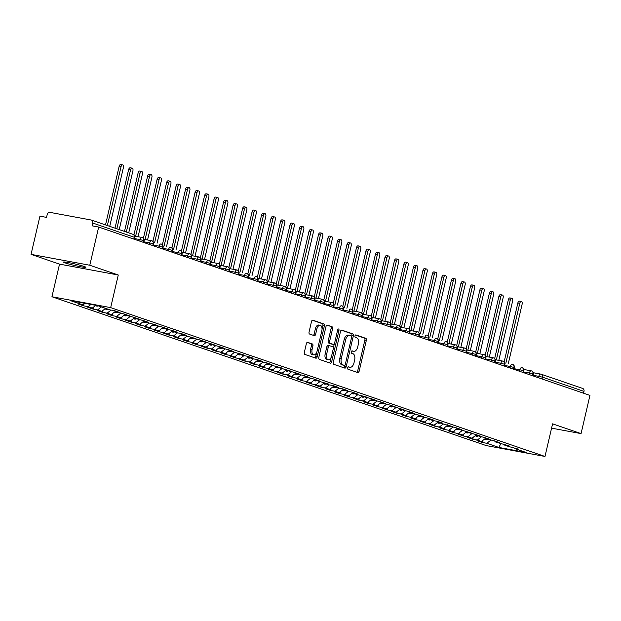 <?xml version="1.0" encoding="UTF-8"?>
<svg xmlns="http://www.w3.org/2000/svg" width="621" height="621" viewBox="0 0 621 621"><rect width="100%" height="100%" fill="white"/><g stroke="black" fill="none" stroke-linecap="round" stroke-linejoin="round"><path stroke-width="0.93" d="M347.558 367.764A1.234 0.683 100.5 0 0 347.931 369.185L357.836 372.577A1.762 0.978 100.5 0 0 357.913 372.592A1.762 0.978 100.5 0 0 359.163 371.179L366.336 340.362A1.762 0.978 100.5 0 0 365.8 338.329L355.903 334.936A1.234 0.683 100.5 0 0 355.849 334.921A1.234 0.683 100.5 0 0 354.971 335.914A1.234 0.683 100.5 0 0 355.344 337.335L356.625 337.777A5.636 3.128 100.5 0 1 358.333 344.275L357.735 346.844A5.636 3.128 100.5 0 1 353.722 351.37A5.636 3.128 100.5 0 1 353.473 351.3L352.192 350.865A1.234 0.683 100.5 0 0 352.138 350.849A1.234 0.683 100.5 0 0 351.261 351.835A1.234 0.683 100.5 0 0 351.633 353.256L352.922 353.698A5.636 3.128 100.5 0 1 354.622 360.196L354.024 362.765A5.636 3.128 100.5 0 1 350.019 367.29A5.636 3.128 100.5 0 1 349.77 367.228L348.49 366.786A1.234 0.683 100.5 0 0 348.435 366.77A1.234 0.683 100.5 0 0 347.558 367.764M65.259 262.947A11.489 0.784 -166.9 0 0 77.741 266.176A11.489 0.784 -166.9 0 0 85.853 267.286A11.489 0.784 -166.9 0 0 84.06 266.425A11.489 0.784 -166.9 0 0 71.578 263.203A11.489 0.784 -166.9 0 0 63.474 262.085A11.489 0.784 -166.9 0 0 65.259 262.947M307.667 342.35A1.762 0.978 100.5 0 0 307.589 342.326A1.762 0.978 100.5 0 0 306.339 343.747L304.329 352.386A1.762 0.978 100.5 0 0 304.857 354.42L315.856 358.193A1.762 0.978 100.5 0 0 315.934 358.208A1.762 0.978 100.5 0 0 317.184 356.796L324.356 325.978A1.762 0.978 100.5 0 0 323.82 323.945L312.829 320.18A1.762 0.978 100.5 0 0 312.751 320.157A1.762 0.978 100.5 0 0 311.494 321.569L309.064 332.018A1.762 0.978 100.5 0 0 309.6 334.044L314.304 335.658A1.762 0.978 100.5 0 0 314.381 335.682A1.762 0.978 100.5 0 0 315.639 334.269L316.842 329.083A4.712 2.616 100.5 0 1 320.195 325.303A4.712 2.616 100.5 0 1 321.825 330.791L317.106 351.082A4.712 2.616 100.5 0 1 313.752 354.863A4.712 2.616 100.5 0 1 312.122 349.375L312.906 345.998A1.762 0.978 100.5 0 0 312.371 343.964L307.511 342.318M551.58 428.148L581.062 433.605L589.95 395.398L98.677 227.045L92.071 225.819L92.723 223.024A2.694 2.236 -71.1 0 0 91.396 220.075A2.694 2.236 -71.1 0 0 91.124 220.005L50.006 212.39A2.694 2.236 -71.1 0 0 47.196 214.602L46.552 217.389L39.938 216.17L31.05 254.369L59.531 264.127L51.939 296.745L110.678 307.62L118.269 275.002L89.789 265.245L98.677 227.045M581.062 433.605L552.581 423.84L544.99 456.458L110.678 307.62M333.306 362.322A1.762 0.978 100.5 0 0 333.834 364.356L344.834 368.121A1.762 0.978 100.5 0 0 344.911 368.144A1.762 0.978 100.5 0 0 346.161 366.732L353.333 335.907A1.762 0.978 100.5 0 0 352.806 333.881L341.806 330.108A1.762 0.978 100.5 0 0 341.729 330.085A1.762 0.978 100.5 0 0 340.479 331.505L333.306 362.322M330.341 363.153L319.349 359.388A1.762 0.978 100.5 0 1 318.814 357.354L325.986 326.537A1.762 0.978 100.5 0 1 327.236 325.125A1.762 0.978 100.5 0 1 327.314 325.14L332.025 326.755A1.762 0.978 100.5 0 1 332.553 328.788L329.65 341.286A1.762 0.978 100.5 0 0 330.178 343.32L333.298 344.391A1.762 0.978 100.5 0 0 333.376 344.407A1.762 0.978 100.5 0 0 334.634 342.994L337.661 329.984A1.234 0.683 100.5 0 1 338.538 328.99A1.234 0.683 100.5 0 1 338.965 330.426L331.676 361.764A1.762 0.978 100.5 0 1 330.419 363.176A1.762 0.978 100.5 0 1 330.341 363.153M51.939 296.745L486.251 445.591L544.99 456.458M500.868 443.573L498.88 447.438L526.189 452.499L514.134 448.362L518.69 449.208L508.816 446.546L504.64 445.11L509.197 445.956L495.147 441.857L499.703 442.703L494.386 440.879L485.653 438.605L490.21 439.451L484.892 437.626L476.16 435.352L480.716 436.19L475.399 434.374L466.666 432.1L471.223 432.938L457.18 428.847L461.729 429.685L456.412 427.861L447.687 425.595L452.235 426.433L442.369 423.77L438.193 422.334L442.742 423.18L437.425 421.356L432.876 420.518L428.7 419.082L433.248 419.928L427.931 418.104L423.382 417.265L419.206 415.829L423.755 416.675L409.713 412.577L414.261 413.423L408.944 411.599L400.219 409.324L404.768 410.171L399.45 408.346L390.725 406.072L395.274 406.91L389.965 405.094L381.232 402.819L385.781 403.658L380.471 401.841L371.738 399.567L376.287 400.405L370.978 398.589L362.245 396.314L366.801 397.153L356.928 394.49L352.751 393.054L357.308 393.9L351.991 392.076L347.434 391.238L343.258 389.802L347.814 390.648L342.497 388.824L337.94 387.985L333.764 386.549L338.321 387.395L333.003 385.571L328.447 384.733L324.271 383.297L328.827 384.143L314.777 380.044L319.334 380.89L314.016 379.066L305.284 376.792L309.84 377.63L304.523 375.814L295.79 373.539L300.347 374.378L295.029 372.561L286.297 370.287L290.853 371.125L276.811 367.034L281.36 367.873L271.493 365.21L267.317 363.774L271.866 364.62L266.549 362.796L262 361.958L257.824 360.522L262.373 361.368L257.055 359.543L252.506 358.705L248.33 357.269L252.879 358.115L247.562 356.291L243.013 355.453L238.837 354.017L243.385 354.863L229.343 350.764L233.892 351.61L228.575 349.786L219.85 347.512L224.398 348.35L219.081 346.534L210.356 344.259L214.905 345.097L209.595 343.281L200.862 341.007L205.411 341.845L200.102 340.029L191.369 337.754L195.918 338.592L186.052 335.93L181.875 334.494L186.432 335.34L181.115 333.516L176.558 332.677L172.382 331.241L176.938 332.088L171.621 330.263L167.065 329.425L162.888 327.989L167.445 328.835L162.128 327.011L157.571 326.172L153.395 324.736L157.951 325.583L143.901 321.484L148.458 322.33L143.141 320.506L134.408 318.231L138.964 319.078L133.647 317.253L124.914 314.979L129.471 315.817L124.153 314.001L115.421 311.726L119.977 312.565L114.66 310.748L110.111 309.902L98.048 305.773L70.74 300.711L82.795 304.849L84.751 303.312M498.88 447.438L486.817 443.309L490.769 440.211M482.719 440.53L482.269 442.462L486.817 443.309M482.269 442.462L476.951 440.646L481.508 441.484L477.332 440.056L481.275 436.951M473.225 437.277L472.775 439.21L477.332 440.056M472.775 439.21L467.458 437.386L472.014 438.232L467.838 436.804L471.781 433.699M463.732 434.025L463.282 435.958L467.838 436.804M463.282 435.958L457.964 434.133L462.521 434.979L458.345 433.551L462.288 430.446M454.238 430.772L453.788 432.705L458.345 433.551M453.788 432.705L448.471 430.881L453.027 431.727L448.851 430.291L452.794 427.194M444.745 427.52L444.294 429.453L448.851 430.291M444.294 429.453L438.977 427.628L443.534 428.474L439.358 427.038L443.301 423.941M435.251 424.267L434.801 426.2L439.358 427.038M434.801 426.2L429.484 424.376L434.04 425.222L429.864 423.786L433.807 420.689M425.758 421.015L425.307 422.948L429.864 423.786M425.307 422.948L419.99 421.123L424.547 421.97L420.37 420.533L424.314 417.436M416.264 417.762L415.814 419.695L420.37 420.533M415.814 419.695L410.504 417.871L415.053 418.709L410.877 417.281L414.82 414.184M406.771 414.502L406.32 416.435L410.877 417.281M406.32 416.435L401.011 414.618L405.56 415.457L401.383 414.028L405.327 410.931M397.277 411.249L396.827 413.182L401.383 414.028M396.827 413.182L391.517 411.366L396.066 412.204L391.89 410.776L395.833 407.679M387.783 407.997L387.341 409.93L391.89 410.776M387.341 409.93L382.024 408.113L386.572 408.952L382.396 407.523L386.34 404.418M378.29 404.745L377.847 406.677L382.396 407.523M377.847 406.677L372.53 404.853L377.079 405.699L372.903 404.271L376.846 401.166M368.804 401.492L368.354 403.425L372.903 404.271M368.354 403.425L363.037 401.601L367.585 402.447L363.409 401.011L367.353 397.914M359.311 398.24L358.86 400.172L363.409 401.011M358.86 400.172L353.543 398.348L358.092 399.194L353.916 397.758L357.859 394.661M349.817 394.987L349.367 396.92L353.916 397.758M349.367 396.92L344.05 395.096L348.598 395.942L344.422 394.506L348.365 391.409M340.324 391.735L339.873 393.667L344.422 394.506M339.873 393.667L334.556 391.843L339.105 392.689L334.929 391.253L338.88 388.156M330.83 388.482L330.38 390.415L334.929 391.253M330.38 390.415L325.062 388.591L329.611 389.429L325.435 388.001L329.386 384.904M321.336 385.23L320.886 387.155L325.435 388.001M320.886 387.155L315.569 385.338L320.118 386.177L315.942 384.748L319.893 381.651M311.843 381.969L311.393 383.902L315.942 384.748M311.393 383.902L306.075 382.086L310.632 382.924L306.448 381.496L310.399 378.399M302.349 378.717L301.899 380.65L306.448 381.496M301.899 380.65L296.582 378.833L301.138 379.672L296.954 378.243L300.906 375.138M292.856 375.464L292.406 377.397L296.954 378.243M292.406 377.397L287.088 375.573L291.645 376.419L287.469 374.991L291.412 371.886M283.362 372.212L282.912 374.145L287.469 374.991M282.912 374.145L277.595 372.321L282.151 373.167L277.975 371.731L281.918 368.633M273.869 368.959L273.419 370.892L277.975 371.731M273.419 370.892L268.101 369.068L272.658 369.914L268.482 368.478L272.425 365.381M264.375 365.707L263.925 367.64L268.482 368.478M263.925 367.64L258.608 365.816L263.164 366.662L258.988 365.226L262.931 362.128M254.882 362.454L254.431 364.387L258.988 365.226M254.431 364.387L249.114 362.563L253.671 363.409L249.495 361.973L253.438 358.876M245.388 359.202L244.938 361.135L249.495 361.973M244.938 361.135L239.621 359.311L244.177 360.149L240.001 358.721L243.944 355.623M235.895 355.949L235.444 357.875L240.001 358.721M235.444 357.875L230.135 356.058L234.684 356.896L230.507 355.468L234.451 352.371M226.401 352.689L225.951 354.622L230.507 355.468M225.951 354.622L220.641 352.806L225.19 353.644L221.014 352.216L224.957 349.118M216.908 349.437L216.457 351.37L221.014 352.216M216.457 351.37L211.148 349.553L215.697 350.391L211.52 348.963L215.464 345.858M207.414 346.184L206.972 348.117L211.52 348.963M206.972 348.117L201.654 346.293L206.203 347.139L202.027 345.711L205.97 342.606M197.92 342.932L197.478 344.865L202.027 345.711M197.478 344.865L192.161 343.04L196.71 343.887L192.533 342.458L196.477 339.353M188.435 339.679L187.984 341.612L192.533 342.458M187.984 341.612L182.667 339.788L187.216 340.634L183.04 339.198L186.983 336.101M178.941 336.427L178.491 338.36L183.04 339.198M178.491 338.36L173.174 336.535L177.722 337.382L173.546 335.945L177.49 332.848M169.448 333.174L168.997 335.107L173.546 335.945M168.997 335.107L163.68 333.283L168.229 334.129L164.053 332.693L167.996 329.596M159.954 329.922L159.504 331.855L164.053 332.693M159.504 331.855L154.187 330.03L158.735 330.869L154.559 329.44L158.51 326.343M150.461 326.669L150.01 328.602L154.559 329.44M150.01 328.602L144.693 326.778L149.242 327.616L145.066 326.188L149.017 323.091M140.967 323.409L140.517 325.342L145.066 326.188M140.517 325.342L135.199 323.525L139.748 324.364L135.572 322.936L139.523 319.838M131.473 320.157L131.023 322.089L135.572 322.936M131.023 322.089L125.706 320.273L130.263 321.111L126.079 319.683L130.03 316.586M121.98 316.904L121.53 318.837L126.079 319.683M121.53 318.837L116.212 317.013L120.769 317.859L116.585 316.431L120.536 313.326M112.486 313.652L112.036 315.584L116.585 316.431M112.036 315.584L106.719 313.76L111.275 314.606L107.099 313.178L111.043 310.073M102.993 310.399L102.543 312.332L107.099 313.178M102.543 312.332L97.225 310.508L101.782 311.354L97.606 309.918L101.417 306.921M93.499 307.147L93.049 309.079L97.606 309.918M93.049 309.079L87.732 307.255L92.288 308.101L88.112 306.665L90.93 304.453M84.006 303.894L83.556 305.827L88.112 306.665M83.556 305.827L78.238 304.003L82.795 304.849M115.421 311.726L114.963 310.849M124.914 314.979L124.456 314.102M92.288 308.101L95.781 305.353M134.408 318.231L133.95 317.354M101.782 311.354L105.593 308.358M143.901 321.484L143.443 320.607M111.275 314.606L115.281 311.455M153.395 324.736L152.937 323.859M120.769 317.859L124.774 314.707M162.888 327.989L162.43 327.12M130.263 321.111L134.268 317.96M172.382 331.241L171.924 330.372M139.748 324.364L143.761 321.212M181.875 334.494L181.417 333.624M149.242 327.616L153.255 324.473M191.369 337.754L190.911 336.877M158.735 330.869L162.749 327.725M200.862 341.007L200.404 340.129M168.229 334.129L172.242 330.977M210.356 344.259L209.89 343.382M177.722 337.382L181.736 334.23M219.85 347.512L219.384 346.634M187.216 340.634L191.229 337.482M229.343 350.764L228.877 349.887M196.71 343.887L200.723 340.735M238.837 354.017L238.371 353.139M206.203 347.139L210.216 343.987M248.33 357.269L247.864 356.392M215.697 350.391L219.71 347.24M257.824 360.522L257.358 359.652M225.19 353.644L229.203 350.492M267.317 363.774L266.851 362.905M234.684 356.896L238.697 353.753M276.811 367.034L276.345 366.157M244.177 360.149L248.183 357.005M286.297 370.287L285.839 369.41M253.671 363.409L257.676 360.258M295.79 373.539L295.332 372.662M263.164 366.662L267.17 363.51M305.284 376.792L304.826 375.915M272.658 369.914L276.663 366.763M314.777 380.044L314.319 379.167M282.151 373.167L286.157 370.015M324.271 383.297L323.813 382.42M291.645 376.419L295.65 373.268M333.764 386.549L333.306 385.672M301.138 379.672L305.144 376.52M343.258 389.802L342.8 388.932M310.632 382.924L314.637 379.773M352.751 393.054L352.293 392.185M320.118 386.177L324.131 383.033M362.245 396.314L361.787 395.437M329.611 389.429L333.624 386.285M371.738 399.567L371.28 398.69M339.105 392.689L343.118 389.538M381.232 402.819L380.774 401.942M348.598 395.942L352.612 392.79M390.725 406.072L390.26 405.195M358.092 399.194L362.105 396.043M400.219 409.324L399.753 408.447M367.585 402.447L371.599 399.295M409.713 412.577L409.247 411.7M377.079 405.699L381.092 402.548M419.206 415.829L418.74 414.952M386.572 408.952L390.586 405.8M428.7 419.082L428.234 418.212M396.066 412.204L400.079 409.053M438.193 422.334L437.727 421.465M405.56 415.457L409.573 412.313M447.687 425.595L447.221 424.717M415.053 418.709L419.066 415.565M457.18 428.847L456.714 427.97M424.547 421.97L428.552 418.818M466.666 432.1L466.208 431.222M434.04 425.222L438.046 422.07M476.16 435.352L475.702 434.475M443.534 428.474L447.539 425.323M485.653 438.605L485.195 437.727M453.027 431.727L457.033 428.575M495.147 441.857L494.689 440.98M462.521 434.979L466.526 431.828M504.64 445.11L504.182 444.232M472.014 438.232L476.02 435.08M583.569 393.217L583.988 391.385L542.482 377.164L542.055 378.989M582.397 388.366A2.694 2.236 108.9 0 1 582.661 388.435A2.694 2.236 108.9 0 1 583.988 391.385M514.134 448.362L513.676 447.485M481.508 441.484L485.513 438.333M89.789 265.245L31.05 254.369M59.531 264.127L118.269 275.002M531.203 370.838L523.829 369.479M532.515 375.721L532.942 373.889A2.694 2.236 -71.1 0 0 531.615 370.939A2.694 2.236 -71.1 0 0 531.506 370.908A2.694 2.236 -71.1 0 0 531.351 370.869A2.694 1.49 100.5 0 0 531.273 370.853A2.694 1.49 100.5 0 0 529.364 373.011L523.612 371.948M521.71 367.585L521.787 367.601A2.694 1.49 100.5 0 0 519.87 369.759L514.118 368.695M523.022 372.468L523.449 370.636A2.694 2.236 -71.1 0 0 522.121 367.686A2.694 2.236 -71.1 0 0 522.013 367.648A2.694 2.236 -71.1 0 0 521.857 367.616A2.694 1.49 100.5 0 0 521.787 367.601L522.013 367.648M512.216 364.333L512.294 364.348A2.694 1.49 100.5 0 0 510.377 366.506L504.625 365.443M513.528 369.216L513.955 367.384A2.694 2.236 -71.1 0 0 512.628 364.434A2.694 2.236 -71.1 0 0 512.519 364.395A2.694 2.236 -71.1 0 0 512.364 364.364A2.694 1.49 100.5 0 0 512.294 364.348L512.519 364.395M502.723 361.08L495.348 359.714L502.8 361.088A2.694 1.49 100.5 0 0 500.883 363.254L495.131 362.183M504.035 365.955L504.462 364.131A2.694 2.236 -71.1 0 0 503.134 361.174A2.694 2.236 -71.1 0 0 503.026 361.143A2.694 2.236 -71.1 0 0 502.87 361.111A2.694 1.49 100.5 0 0 502.8 361.088L503.026 361.143M493.229 357.828L485.855 356.462L493.307 357.836A2.694 1.49 100.5 0 0 491.39 360.001L485.638 358.93M494.541 362.703L494.968 360.879A2.694 2.236 -71.1 0 0 493.641 357.921A2.694 2.236 -71.1 0 0 493.532 357.89A2.694 2.236 -71.1 0 0 493.377 357.851A2.694 1.49 100.5 0 0 493.307 357.836L493.532 357.89M483.736 354.575L476.361 353.209L483.813 354.583A2.694 1.49 100.5 0 0 481.896 356.741L476.144 355.678M485.048 359.45L485.475 357.626A2.694 2.236 -71.1 0 0 484.147 354.669A2.694 2.236 -71.1 0 0 484.038 354.638A2.694 2.236 -71.1 0 0 483.883 354.599A2.694 1.49 100.5 0 0 483.813 354.583L484.038 354.638M474.25 351.323L466.876 349.957M475.562 356.198L475.981 354.374A2.694 2.236 -71.1 0 0 474.654 351.416A2.694 2.236 -71.1 0 0 474.545 351.385A2.694 2.236 -71.1 0 0 474.39 351.346A2.694 1.49 100.5 0 0 474.32 351.331A2.694 1.49 100.5 0 0 472.402 353.489L466.65 352.425M464.756 348.07L457.382 346.704L464.826 348.078A2.694 1.49 100.5 0 0 462.909 350.236L457.157 349.173M466.068 352.945L466.487 351.121A2.694 2.236 -71.1 0 0 465.16 348.164A2.694 2.236 -71.1 0 0 465.051 348.133A2.694 2.236 -71.1 0 0 464.896 348.094A2.694 1.49 100.5 0 0 464.826 348.078L465.051 348.133M455.263 344.818L447.888 343.452L455.333 344.826A2.694 1.49 100.5 0 0 453.415 346.984L447.663 345.92M456.575 349.693L456.994 347.869A2.694 2.236 -71.1 0 0 455.667 344.911A2.694 2.236 -71.1 0 0 455.558 344.88A2.694 2.236 -71.1 0 0 455.403 344.841A2.694 1.49 100.5 0 0 455.333 344.826L455.558 344.88M445.769 341.558L445.839 341.573A2.694 1.49 100.5 0 0 443.922 343.731L438.17 342.668M447.081 346.44L447.5 344.608A2.694 2.236 -71.1 0 0 446.173 341.659A2.694 2.236 -71.1 0 0 446.072 341.628A2.694 2.236 -71.1 0 0 445.909 341.589A2.694 1.49 100.5 0 0 445.839 341.573L446.072 341.628M436.276 338.305L436.346 338.321A2.694 1.49 100.5 0 0 434.428 340.479L428.676 339.415M437.588 343.188L438.007 341.356A2.694 2.236 -71.1 0 0 436.679 338.406A2.694 2.236 -71.1 0 0 436.579 338.367A2.694 2.236 -71.1 0 0 436.416 338.336A2.694 1.49 100.5 0 0 436.346 338.321L436.579 338.367M426.782 335.053L426.852 335.068A2.694 1.49 100.5 0 0 424.935 337.226L419.191 336.163M428.094 339.935L428.521 338.103A2.694 2.236 -71.1 0 0 427.186 335.154A2.694 2.236 -71.1 0 0 427.085 335.115A2.694 2.236 -71.1 0 0 426.922 335.084A2.694 1.49 100.5 0 0 426.852 335.068L427.085 335.115M417.289 331.8L409.914 330.434L417.359 331.808A2.694 1.49 100.5 0 0 415.449 333.974L409.697 332.91M418.601 336.675L419.028 334.851A2.694 2.236 -71.1 0 0 417.692 331.893A2.694 2.236 -71.1 0 0 417.591 331.862A2.694 2.236 -71.1 0 0 417.428 331.831A2.694 1.49 100.5 0 0 417.359 331.808L417.591 331.862M407.795 328.548L400.421 327.182L407.865 328.556A2.694 1.49 100.5 0 0 405.955 330.721L400.203 329.65M409.107 333.423L409.534 331.598A2.694 2.236 -71.1 0 0 408.199 328.641A2.694 2.236 -71.1 0 0 408.098 328.61A2.694 2.236 -71.1 0 0 407.935 328.571A2.694 1.49 100.5 0 0 407.865 328.556L408.098 328.61M398.302 325.295L390.927 323.929L398.372 325.303A2.694 1.49 100.5 0 0 396.462 327.461L390.71 326.398M399.613 330.17L400.04 328.346A2.694 2.236 -71.1 0 0 398.705 325.388A2.694 2.236 -71.1 0 0 398.604 325.357A2.694 2.236 -71.1 0 0 398.441 325.319A2.694 1.49 100.5 0 0 398.372 325.303L398.604 325.357M388.808 322.043L381.434 320.677L388.878 322.051A2.694 1.49 100.5 0 0 386.968 324.209L381.216 323.145M390.12 326.918L390.547 325.094A2.694 2.236 -71.1 0 0 389.212 322.136A2.694 2.236 -71.1 0 0 389.111 322.105A2.694 2.236 -71.1 0 0 388.948 322.066A2.694 1.49 100.5 0 0 388.878 322.051L389.111 322.105M379.315 318.79L371.94 317.424L379.384 318.798A2.694 1.49 100.5 0 0 377.475 320.956L371.723 319.893M380.626 323.665L381.053 321.841A2.694 2.236 -71.1 0 0 379.718 318.884A2.694 2.236 -71.1 0 0 379.617 318.852A2.694 2.236 -71.1 0 0 379.454 318.814A2.694 1.49 100.5 0 0 379.384 318.798L379.617 318.852M369.821 315.538L362.447 314.172M371.133 320.413L371.56 318.589A2.694 2.236 -71.1 0 0 370.232 315.631A2.694 2.236 -71.1 0 0 370.124 315.6A2.694 2.236 -71.1 0 0 369.969 315.561A2.694 1.49 100.5 0 0 369.891 315.546A2.694 1.49 100.5 0 0 367.981 317.704L362.229 316.64M360.327 312.285L352.953 310.919L360.397 312.293A2.694 1.49 100.5 0 0 358.488 314.451L352.736 313.388M361.639 317.16L362.066 315.336A2.694 2.236 -71.1 0 0 360.739 312.379A2.694 2.236 -71.1 0 0 360.63 312.347A2.694 2.236 -71.1 0 0 360.475 312.309A2.694 1.49 100.5 0 0 360.397 312.293L360.63 312.347M350.834 309.025L350.904 309.041A2.694 1.49 100.5 0 0 348.994 311.199L343.242 310.135M352.146 313.908L352.573 312.076A2.694 2.236 -71.1 0 0 351.245 309.126A2.694 2.236 -71.1 0 0 351.137 309.095A2.694 2.236 -71.1 0 0 350.981 309.056A2.694 1.49 100.5 0 0 350.904 309.041L351.137 309.095M341.34 305.773L341.418 305.788A2.694 1.49 100.5 0 0 339.501 307.946L333.749 306.883M342.652 310.655L343.079 308.823A2.694 2.236 -71.1 0 0 341.752 305.874A2.694 2.236 -71.1 0 0 341.643 305.835A2.694 2.236 -71.1 0 0 341.488 305.804A2.694 1.49 100.5 0 0 341.418 305.788L341.643 305.835M331.847 302.52L324.473 301.154L331.925 302.528A2.694 1.49 100.5 0 0 330.007 304.694L324.255 303.63M333.159 307.403L333.586 305.571A2.694 2.236 -71.1 0 0 332.258 302.621A2.694 2.236 -71.1 0 0 332.15 302.582A2.694 2.236 -71.1 0 0 331.994 302.551A2.694 1.49 100.5 0 0 331.925 302.528L332.15 302.582M322.353 299.268L314.979 297.901L322.431 299.275A2.694 1.49 100.5 0 0 320.514 301.441L314.762 300.37M323.665 304.143L324.092 302.318A2.694 2.236 -71.1 0 0 322.765 299.361A2.694 2.236 -71.1 0 0 322.656 299.33A2.694 2.236 -71.1 0 0 322.501 299.291A2.694 1.49 100.5 0 0 322.431 299.275L322.656 299.33M312.86 296.015L305.485 294.649L312.937 296.023A2.694 1.49 100.5 0 0 311.02 298.181L305.268 297.117M314.172 300.89L314.599 299.066A2.694 2.236 -71.1 0 0 313.271 296.108A2.694 2.236 -71.1 0 0 313.163 296.077A2.694 2.236 -71.1 0 0 313.007 296.038A2.694 1.49 100.5 0 0 312.937 296.023L313.163 296.077M303.366 292.763L295.992 291.396L303.444 292.77A2.694 1.49 100.5 0 0 301.527 294.928L295.775 293.865M304.678 297.638L305.105 295.813A2.694 2.236 -71.1 0 0 303.778 292.856A2.694 2.236 -71.1 0 0 303.669 292.825A2.694 2.236 -71.1 0 0 303.514 292.786A2.694 1.49 100.5 0 0 303.444 292.77L303.669 292.825M293.88 289.51L286.506 288.144L293.95 289.518A2.694 1.49 100.5 0 0 292.033 291.676L286.281 290.612M295.192 294.385L295.612 292.561A2.694 2.236 -71.1 0 0 294.284 289.603A2.694 2.236 -71.1 0 0 294.175 289.572A2.694 2.236 -71.1 0 0 294.02 289.533A2.694 1.49 100.5 0 0 293.95 289.518L294.175 289.572M284.387 286.258L277.013 284.892L284.457 286.265A2.694 1.49 100.5 0 0 282.539 288.423L276.787 287.36M285.699 291.133L286.118 289.308A2.694 2.236 -71.1 0 0 284.791 286.351A2.694 2.236 -71.1 0 0 284.682 286.32A2.694 2.236 -71.1 0 0 284.527 286.281A2.694 1.49 100.5 0 0 284.457 286.265L284.682 286.32M274.893 283.005L267.519 281.639L274.963 283.013A2.694 1.49 100.5 0 0 273.046 285.171L267.294 284.108M276.205 287.88L276.624 286.056A2.694 2.236 -71.1 0 0 275.297 283.098A2.694 2.236 -71.1 0 0 275.188 283.067A2.694 2.236 -71.1 0 0 275.033 283.029A2.694 1.49 100.5 0 0 274.963 283.013L275.188 283.067M265.4 279.745L258.025 278.387M266.712 284.628L267.131 282.796A2.694 2.236 -71.1 0 0 265.804 279.846A2.694 2.236 -71.1 0 0 265.703 279.815A2.694 2.236 -71.1 0 0 265.54 279.776A2.694 1.49 100.5 0 0 265.47 279.76A2.694 1.49 100.5 0 0 263.552 281.918L257.8 280.855M255.906 276.492L255.976 276.508A2.694 1.49 100.5 0 0 254.059 278.666L248.307 277.603M257.218 281.375L257.637 279.543A2.694 2.236 -71.1 0 0 256.31 276.593A2.694 2.236 -71.1 0 0 256.209 276.555A2.694 2.236 -71.1 0 0 256.046 276.524A2.694 1.49 100.5 0 0 255.976 276.508L256.209 276.555M246.413 273.24L246.483 273.256A2.694 1.49 100.5 0 0 244.565 275.413L238.821 274.35M247.725 278.123L248.152 276.291A2.694 2.236 -71.1 0 0 246.816 273.341A2.694 2.236 -71.1 0 0 246.716 273.302A2.694 2.236 -71.1 0 0 246.553 273.271A2.694 1.49 100.5 0 0 246.483 273.256L246.716 273.302M236.919 269.988L229.545 268.621L236.989 269.995A2.694 1.49 100.5 0 0 235.08 272.161L229.328 271.09M238.231 274.862L238.658 273.038A2.694 2.236 -71.1 0 0 237.323 270.081A2.694 2.236 -71.1 0 0 237.222 270.05A2.694 2.236 -71.1 0 0 237.059 270.019A2.694 1.49 100.5 0 0 236.989 269.995L237.222 270.05M227.426 266.735L220.051 265.369L227.496 266.743A2.694 1.49 100.5 0 0 225.586 268.909L219.834 267.837M228.738 271.61L229.165 269.786A2.694 2.236 -71.1 0 0 227.829 266.828A2.694 2.236 -71.1 0 0 227.728 266.797A2.694 2.236 -71.1 0 0 227.565 266.758A2.694 1.49 100.5 0 0 227.496 266.743L227.728 266.797M217.932 263.483L210.558 262.116L218.002 263.49A2.694 1.49 100.5 0 0 216.092 265.648L210.34 264.585M219.244 268.357L219.671 266.533A2.694 2.236 -71.1 0 0 218.336 263.576A2.694 2.236 -71.1 0 0 218.235 263.545A2.694 2.236 -71.1 0 0 218.072 263.506A2.694 1.49 100.5 0 0 218.002 263.49L218.235 263.545M208.439 260.23L201.064 258.864M209.751 265.105L210.177 263.281A2.694 2.236 -71.1 0 0 208.842 260.323A2.694 2.236 -71.1 0 0 208.741 260.292A2.694 2.236 -71.1 0 0 208.578 260.253A2.694 1.49 100.5 0 0 208.509 260.238A2.694 1.49 100.5 0 0 206.599 262.396L200.847 261.332M198.945 256.978L191.571 255.611L199.015 256.985A2.694 1.49 100.5 0 0 197.105 259.143L191.353 258.08M200.257 261.852L200.684 260.028A2.694 2.236 -71.1 0 0 199.349 257.071A2.694 2.236 -71.1 0 0 199.248 257.04A2.694 2.236 -71.1 0 0 199.085 257.001A2.694 1.49 100.5 0 0 199.015 256.985L199.248 257.04M189.452 253.725L182.077 252.359L189.521 253.733A2.694 1.49 100.5 0 0 187.612 255.891L181.86 254.827M190.763 258.6L191.19 256.776A2.694 2.236 -71.1 0 0 189.863 253.818A2.694 2.236 -71.1 0 0 189.754 253.787A2.694 2.236 -71.1 0 0 189.599 253.748A2.694 1.49 100.5 0 0 189.521 253.733L189.754 253.787M179.958 250.465L180.028 250.48A2.694 1.49 100.5 0 0 178.118 252.638L172.366 251.575M181.27 255.347L181.697 253.515A2.694 2.236 -71.1 0 0 180.369 250.566A2.694 2.236 -71.1 0 0 180.261 250.535A2.694 2.236 -71.1 0 0 180.106 250.496A2.694 1.49 100.5 0 0 180.028 250.48L180.261 250.535M170.464 247.212L170.534 247.228A2.694 1.49 100.5 0 0 168.625 249.386L162.873 248.322M171.776 252.095L172.203 250.263A2.694 2.236 -71.1 0 0 170.876 247.313A2.694 2.236 -71.1 0 0 170.767 247.274A2.694 2.236 -71.1 0 0 170.612 247.243A2.694 1.49 100.5 0 0 170.534 247.228L170.767 247.274M160.971 243.96L161.049 243.975A2.694 1.49 100.5 0 0 159.131 246.133L153.379 245.07M162.283 248.842L162.71 247.011A2.694 2.236 -71.1 0 0 161.382 244.061A2.694 2.236 -71.1 0 0 161.274 244.022A2.694 2.236 -71.1 0 0 161.118 243.991A2.694 1.49 100.5 0 0 161.049 243.975L161.274 244.022M151.477 240.707L144.103 239.341L151.555 240.715A2.694 1.49 100.5 0 0 149.638 242.881L143.886 241.81M152.789 245.582L153.216 243.758A2.694 2.236 -71.1 0 0 151.889 240.801A2.694 2.236 -71.1 0 0 151.78 240.769A2.694 2.236 -71.1 0 0 151.625 240.738A2.694 1.49 100.5 0 0 151.555 240.715L151.78 240.769M141.984 237.455L134.61 236.089L142.062 237.463A2.694 1.49 100.5 0 0 140.144 239.628L134.392 238.557M143.296 242.33L143.723 240.506A2.694 2.236 -71.1 0 0 142.395 237.548A2.694 2.236 -71.1 0 0 142.287 237.517A2.694 2.236 -71.1 0 0 142.131 237.478A2.694 1.49 100.5 0 0 142.062 237.463L142.287 237.517M348.07 366.871L348.303 366.949A5.636 3.128 100.5 0 0 348.552 367.019A5.636 3.128 100.5 0 0 348.808 367.05M352.511 351.121A5.636 3.128 100.5 0 1 352.254 351.098A5.636 3.128 100.5 0 1 352.006 351.028L351.773 350.95M356.865 372.243A1.762 0.978 100.5 0 0 357.696 370.908L364.869 340.091A1.762 0.978 100.5 0 0 364.333 338.057L355.476 335.022M351.633 336.629L351.866 335.635A1.762 0.978 100.5 0 0 351.331 333.601L341.302 330.17M343.863 367.787A1.762 0.978 100.5 0 0 344.694 366.46L345.028 365.039M344.368 365.373A1.234 0.683 100.5 0 0 344.422 365.389A1.234 0.683 100.5 0 0 345.299 364.395L351.595 337.343A1.234 0.683 100.5 0 0 351.222 335.922L349.871 335.456A5.636 3.128 100.5 0 0 349.623 335.394A5.636 3.128 100.5 0 0 345.61 339.92L341.309 358.41A5.636 3.128 100.5 0 0 343.017 364.907L344.368 365.373L342.901 365.101A1.234 0.683 100.5 0 0 342.955 365.117A1.234 0.683 100.5 0 0 343.009 365.125M348.397 335.185A5.636 3.128 100.5 0 0 348.148 335.123A5.636 3.128 100.5 0 0 344.143 339.648L345.61 339.92M342.901 365.101L341.55 364.636A5.636 3.128 100.5 0 1 339.842 358.138L344.143 339.648M326.817 325.202L332.025 326.755M331.994 344.143A1.762 0.978 100.5 0 1 331.909 344.135A1.762 0.978 100.5 0 1 331.831 344.119L328.711 343.048A1.762 0.978 100.5 0 1 328.175 341.014L331.086 328.517A1.762 0.978 100.5 0 0 330.551 326.483M334.331 343.778L333.353 347.954M331.179 357.292L330.209 361.492L331.676 361.764M326.63 354.257A4.712 2.616 100.5 0 0 328.261 359.745A4.712 2.616 100.5 0 0 331.614 355.965L333.275 348.816A1.762 0.978 100.5 0 0 332.747 346.782L329.619 345.718A1.762 0.978 100.5 0 0 329.541 345.695A1.762 0.978 100.5 0 0 328.292 347.108L326.63 354.257L325.163 353.986A4.712 2.616 100.5 0 0 326.793 359.474L328.261 359.745M329.464 345.687L328.152 345.447A1.762 0.978 100.5 0 0 328.074 345.423A1.762 0.978 100.5 0 0 326.825 346.836L328.292 347.108M325.163 353.986L326.825 346.836M329.378 362.827A1.762 0.978 100.5 0 0 330.209 361.492M313.752 354.863L312.285 354.591A4.712 2.616 100.5 0 1 310.647 349.103L311.439 345.726A1.762 0.978 100.5 0 0 310.904 343.692L307.17 342.412M320.195 325.303L318.72 325.031A4.712 2.616 100.5 0 0 315.375 328.812L316.842 329.083M313.341 335.324A1.762 0.978 100.5 0 0 314.164 333.997L315.375 328.812M322.027 329.386L322.889 325.707A1.762 0.978 100.5 0 0 322.353 323.673L312.324 320.234M314.886 357.859A1.762 0.978 100.5 0 0 315.716 356.524L316.671 352.418M485.273 439.226A3.594 2.973 -71.1 0 0 485.606 439.373A3.594 2.973 -71.1 0 0 485.956 439.466A3.594 2.973 -71.1 0 0 487.563 439.257M519.761 303.327L517.852 302.978A2.243 1.242 -79.5 0 1 519.451 301.177L521.361 301.534A2.243 1.242 100.5 0 0 519.761 303.327L505.843 363.153M508.296 363.603L522.137 304.143A2.243 1.242 100.5 0 0 521.361 301.534M517.852 302.978L504.159 361.818M485.622 438.542A3.594 2.973 108.9 0 1 484.962 438.768M475.779 435.973A3.594 2.973 -71.1 0 0 476.113 436.121A3.594 2.973 -71.1 0 0 476.462 436.214A3.594 2.973 -71.1 0 0 478.069 436.004M510.268 300.075L508.358 299.726A2.243 1.242 -79.5 0 1 509.957 297.925L511.867 298.274A2.243 1.242 100.5 0 0 510.268 300.075L496.35 359.901M498.803 360.351L512.643 300.89A2.243 1.242 100.5 0 0 511.867 298.274M508.358 299.726L494.665 358.565M476.136 435.29A3.594 2.973 108.9 0 1 475.476 435.515M466.286 432.721A3.594 2.973 -71.1 0 0 466.619 432.868A3.594 2.973 -71.1 0 0 466.969 432.953A3.594 2.973 -71.1 0 0 468.576 432.752M500.774 296.822L498.865 296.473A2.243 1.242 -79.5 0 1 500.464 294.672L502.373 295.022A2.243 1.242 100.5 0 0 500.774 296.822L486.856 356.648M489.309 357.098L503.15 297.638A2.243 1.242 100.5 0 0 502.373 295.022M498.865 296.473L485.172 355.313M466.643 432.037A3.594 2.973 108.9 0 1 465.983 432.263M456.792 429.468A3.594 2.973 -71.1 0 0 457.126 429.608A3.594 2.973 -71.1 0 0 457.475 429.701A3.594 2.973 -71.1 0 0 459.082 429.499M491.281 293.57L489.371 293.221A2.243 1.242 -79.5 0 1 490.97 291.42L492.88 291.769A2.243 1.242 100.5 0 0 491.281 293.57L477.363 353.388M479.816 353.846L493.656 294.385A2.243 1.242 100.5 0 0 492.88 291.769M489.371 293.221L475.678 352.06M457.149 428.785A3.594 2.973 108.9 0 1 456.489 429.01M447.299 426.216A3.594 2.973 -71.1 0 0 447.632 426.355A3.594 2.973 -71.1 0 0 447.982 426.448A3.594 2.973 -71.1 0 0 449.588 426.247M481.787 290.317L479.878 289.96A2.243 1.242 -79.5 0 1 481.477 288.167L483.386 288.517A2.243 1.242 100.5 0 0 481.787 290.317L467.869 350.135M470.322 350.593L484.163 291.133A2.243 1.242 100.5 0 0 483.386 288.517M479.878 289.96L466.185 348.8M447.656 425.532A3.594 2.973 108.9 0 1 446.996 425.75M437.805 422.963A3.594 2.973 -71.1 0 0 438.139 423.103A3.594 2.973 -71.1 0 0 438.488 423.196A3.594 2.973 -71.1 0 0 440.095 422.986M472.294 287.065L470.384 286.708A2.243 1.242 -79.5 0 1 471.983 284.915L473.893 285.264A2.243 1.242 100.5 0 0 472.294 287.065L458.376 346.883M460.829 347.341L474.669 287.88A2.243 1.242 100.5 0 0 473.893 285.264M470.384 286.708L456.691 345.548M438.162 422.28A3.594 2.973 108.9 0 1 437.502 422.497M428.311 419.711A3.594 2.973 -71.1 0 0 428.645 419.85A3.594 2.973 -71.1 0 0 428.995 419.943A3.594 2.973 -71.1 0 0 430.601 419.734M462.8 283.813L460.891 283.455A2.243 1.242 -79.5 0 1 462.49 281.655L464.399 282.012A2.243 1.242 100.5 0 0 462.8 283.813L448.882 343.63M451.343 344.088L465.176 284.628A2.243 1.242 100.5 0 0 464.399 282.012M460.891 283.455L447.205 342.295M428.669 419.028A3.594 2.973 108.9 0 1 428.009 419.245M418.818 416.458A3.594 2.973 -71.1 0 0 419.152 416.598A3.594 2.973 -71.1 0 0 419.501 416.691A3.594 2.973 -71.1 0 0 421.108 416.481M453.307 280.56L451.397 280.203A2.243 1.242 -79.5 0 1 452.996 278.402L454.906 278.759A2.243 1.242 100.5 0 0 453.307 280.56L439.389 340.378M441.849 340.836L455.682 281.367A2.243 1.242 100.5 0 0 454.906 278.759M451.397 280.203L437.712 339.043M419.175 415.775A3.594 2.973 108.9 0 1 418.515 415.992M409.324 413.198A3.594 2.973 -71.1 0 0 409.658 413.345A3.594 2.973 -71.1 0 0 410.007 413.439A3.594 2.973 -71.1 0 0 411.614 413.229M443.813 277.308L441.911 276.95A2.243 1.242 -79.5 0 1 443.503 275.15L445.412 275.507A2.243 1.242 100.5 0 0 443.813 277.308L429.895 337.125M432.356 337.576L446.188 278.115A2.243 1.242 100.5 0 0 445.412 275.507M441.911 276.95L428.218 335.79M409.681 412.523A3.594 2.973 108.9 0 1 409.022 412.74M399.831 409.945A3.594 2.973 -71.1 0 0 400.165 410.093A3.594 2.973 -71.1 0 0 400.522 410.186A3.594 2.973 -71.1 0 0 402.121 409.976M434.327 274.047L432.418 273.698A2.243 1.242 -79.5 0 1 434.009 271.897L435.919 272.254A2.243 1.242 100.5 0 0 434.327 274.047L420.401 333.873M422.862 334.323L436.695 274.862A2.243 1.242 100.5 0 0 435.919 272.254M432.418 273.698L418.725 332.538M400.188 409.27A3.594 2.973 108.9 0 1 399.528 409.487M390.337 406.693A3.594 2.973 -71.1 0 0 390.671 406.84A3.594 2.973 -71.1 0 0 391.028 406.934A3.594 2.973 -71.1 0 0 392.627 406.724M424.834 270.795L422.924 270.445A2.243 1.242 -79.5 0 1 424.516 268.645L426.425 268.994A2.243 1.242 100.5 0 0 424.834 270.795L410.908 330.62M413.369 331.071L427.201 271.61A2.243 1.242 100.5 0 0 426.425 268.994M422.924 270.445L409.231 329.285M390.694 406.01A3.594 2.973 108.9 0 1 390.035 406.235M380.844 403.44A3.594 2.973 -71.1 0 0 381.178 403.588A3.594 2.973 -71.1 0 0 381.535 403.673A3.594 2.973 -71.1 0 0 383.134 403.471M415.34 267.542L413.431 267.193A2.243 1.242 -79.5 0 1 415.022 265.392L416.932 265.741A2.243 1.242 100.5 0 0 415.34 267.542L401.414 327.368M403.875 327.818L417.708 268.357A2.243 1.242 100.5 0 0 416.932 265.741M413.431 267.193L399.738 326.033M381.201 402.757A3.594 2.973 108.9 0 1 380.541 402.982M371.35 400.188A3.594 2.973 -71.1 0 0 371.684 400.328A3.594 2.973 -71.1 0 0 372.041 400.421A3.594 2.973 -71.1 0 0 373.64 400.219M405.847 264.29L403.937 263.941A2.243 1.242 -79.5 0 1 405.529 262.14L407.438 262.489A2.243 1.242 100.5 0 0 405.847 264.29L391.921 324.108M394.382 324.566L408.214 265.105A2.243 1.242 100.5 0 0 407.438 262.489M403.937 263.941L390.244 322.78M371.707 399.505A3.594 2.973 108.9 0 1 371.048 399.73M361.857 396.935A3.594 2.973 -71.1 0 0 362.19 397.075A3.594 2.973 -71.1 0 0 362.548 397.168A3.594 2.973 -71.1 0 0 364.147 396.966M396.353 261.037L394.444 260.68A2.243 1.242 -79.5 0 1 396.035 258.887L397.945 259.236A2.243 1.242 100.5 0 0 396.353 261.037L382.427 320.855M384.888 321.313L398.721 261.852A2.243 1.242 100.5 0 0 397.945 259.236M394.444 260.68L380.751 319.52M362.214 396.252A3.594 2.973 108.9 0 1 361.554 396.47M352.363 393.683A3.594 2.973 -71.1 0 0 352.697 393.823A3.594 2.973 -71.1 0 0 353.054 393.916A3.594 2.973 -71.1 0 0 354.653 393.706M386.86 257.785L384.95 257.428A2.243 1.242 -79.5 0 1 386.541 255.635L388.451 255.984A2.243 1.242 100.5 0 0 386.86 257.785L372.934 317.603M375.394 318.061L389.235 258.6A2.243 1.242 100.5 0 0 388.451 255.984M384.95 257.428L371.257 316.268M352.72 393A3.594 2.973 108.9 0 1 352.06 393.217M342.87 390.43A3.594 2.973 -71.1 0 0 343.203 390.57A3.594 2.973 -71.1 0 0 343.56 390.663A3.594 2.973 -71.1 0 0 345.16 390.454M377.366 254.532L375.457 254.175A2.243 1.242 -79.5 0 1 377.048 252.374L378.957 252.731A2.243 1.242 100.5 0 0 377.366 254.532L363.448 314.35M365.901 314.808L379.741 255.347A2.243 1.242 100.5 0 0 378.957 252.731M375.457 254.175L361.764 313.015M343.227 389.747A3.594 2.973 108.9 0 1 342.567 389.965M333.376 387.178A3.594 2.973 -71.1 0 0 333.718 387.318A3.594 2.973 -71.1 0 0 334.067 387.411A3.594 2.973 -71.1 0 0 335.666 387.201M367.873 251.28L365.963 250.923A2.243 1.242 -79.5 0 1 367.554 249.122L369.464 249.479A2.243 1.242 100.5 0 0 367.873 251.28L353.954 311.098M356.407 311.556L370.248 252.087A2.243 1.242 100.5 0 0 369.464 249.479M365.963 250.923L352.27 309.763M333.733 386.495A3.594 2.973 108.9 0 1 333.073 386.712M323.883 383.925A3.594 2.973 -71.1 0 0 324.224 384.065A3.594 2.973 -71.1 0 0 324.573 384.158A3.594 2.973 -71.1 0 0 326.18 383.949M358.379 248.027L356.47 247.67A2.243 1.242 -79.5 0 1 358.069 245.869L359.97 246.226A2.243 1.242 100.5 0 0 358.379 248.027L344.461 307.845M346.914 308.295L360.754 248.835A2.243 1.242 100.5 0 0 359.97 246.226M356.47 247.67L342.776 306.51M324.24 383.242A3.594 2.973 108.9 0 1 323.58 383.46M314.397 380.665A3.594 2.973 -71.1 0 0 314.731 380.813A3.594 2.973 -71.1 0 0 315.08 380.906A3.594 2.973 -71.1 0 0 316.687 380.696M348.886 244.767L346.976 244.418A2.243 1.242 -79.5 0 1 348.575 242.617L350.477 242.974A2.243 1.242 100.5 0 0 348.886 244.767L334.967 304.593M337.42 305.043L351.261 245.582A2.243 1.242 100.5 0 0 350.477 242.974M346.976 244.418L333.283 303.258M314.746 379.99A3.594 2.973 108.9 0 1 314.086 380.207M304.903 377.413A3.594 2.973 -71.1 0 0 305.237 377.56A3.594 2.973 -71.1 0 0 305.586 377.653A3.594 2.973 -71.1 0 0 307.193 377.444M339.392 241.515L337.482 241.165A2.243 1.242 -79.5 0 1 339.082 239.364L340.991 239.722A2.243 1.242 100.5 0 0 339.392 241.515L325.474 301.34M327.927 301.79L341.767 242.33A2.243 1.242 100.5 0 0 340.991 239.722M337.482 241.165L323.789 300.005M305.253 376.73A3.594 2.973 108.9 0 1 304.593 376.955M295.41 374.16A3.594 2.973 -71.1 0 0 295.743 374.308A3.594 2.973 -71.1 0 0 296.093 374.401A3.594 2.973 -71.1 0 0 297.7 374.191M329.898 238.262L327.989 237.913A2.243 1.242 -79.5 0 1 329.588 236.112L331.498 236.461A2.243 1.242 100.5 0 0 329.898 238.262L315.98 298.088M318.433 298.538L332.274 239.077A2.243 1.242 100.5 0 0 331.498 236.461M327.989 237.913L314.296 296.753M295.767 373.477A3.594 2.973 108.9 0 1 295.107 373.702M285.916 370.908A3.594 2.973 -71.1 0 0 286.25 371.048A3.594 2.973 -71.1 0 0 286.599 371.141A3.594 2.973 -71.1 0 0 288.206 370.939M320.405 235.01L318.495 234.66A2.243 1.242 -79.5 0 1 320.094 232.859L322.004 233.209A2.243 1.242 100.5 0 0 320.405 235.01L306.487 294.828M308.94 295.285L322.78 235.825A2.243 1.242 100.5 0 0 322.004 233.209M318.495 234.66L304.802 293.5M286.273 370.225A3.594 2.973 108.9 0 1 285.613 370.45M276.423 367.655A3.594 2.973 -71.1 0 0 276.756 367.795A3.594 2.973 -71.1 0 0 277.106 367.888A3.594 2.973 -71.1 0 0 278.713 367.686M310.911 231.757L309.002 231.408A2.243 1.242 -79.5 0 1 310.601 229.607L312.51 229.956A2.243 1.242 100.5 0 0 310.911 231.757L296.993 291.575M299.446 292.033L313.287 232.572A2.243 1.242 100.5 0 0 312.51 229.956M309.002 231.408L295.309 290.248M276.78 366.972A3.594 2.973 108.9 0 1 276.12 367.197M266.929 364.403A3.594 2.973 -71.1 0 0 267.263 364.543A3.594 2.973 -71.1 0 0 267.612 364.636A3.594 2.973 -71.1 0 0 269.219 364.434M301.418 228.505L299.508 228.148A2.243 1.242 -79.5 0 1 301.107 226.355L303.017 226.704A2.243 1.242 100.5 0 0 301.418 228.505L287.5 288.323M289.953 288.781L303.793 229.32A2.243 1.242 100.5 0 0 303.017 226.704M299.508 228.148L285.815 286.987M267.286 363.72A3.594 2.973 108.9 0 1 266.626 363.937M257.436 361.15A3.594 2.973 -71.1 0 0 257.769 361.29A3.594 2.973 -71.1 0 0 258.119 361.383A3.594 2.973 -71.1 0 0 259.725 361.174M291.924 225.252L290.015 224.895A2.243 1.242 -79.5 0 1 291.614 223.094L293.523 223.451A2.243 1.242 100.5 0 0 291.924 225.252L278.006 285.07M280.459 285.528L294.3 226.067A2.243 1.242 100.5 0 0 293.523 223.451M290.015 224.895L276.322 283.735M257.793 360.467A3.594 2.973 108.9 0 1 257.133 360.685M247.942 357.898A3.594 2.973 -71.1 0 0 248.276 358.038A3.594 2.973 -71.1 0 0 248.625 358.131A3.594 2.973 -71.1 0 0 250.232 357.921M282.431 222L280.521 221.643A2.243 1.242 -79.5 0 1 282.12 219.842L284.03 220.199A2.243 1.242 100.5 0 0 282.431 222L268.513 281.818M270.973 282.276L284.806 222.815A2.243 1.242 100.5 0 0 284.03 220.199M280.521 221.643L266.836 280.482M248.299 357.215A3.594 2.973 108.9 0 1 247.639 357.432M238.448 354.645A3.594 2.973 -71.1 0 0 238.782 354.785A3.594 2.973 -71.1 0 0 239.132 354.878A3.594 2.973 -71.1 0 0 240.738 354.669M272.937 218.747L271.028 218.39A2.243 1.242 -79.5 0 1 272.627 216.589L274.536 216.946A2.243 1.242 100.5 0 0 272.937 218.747L259.019 278.565M261.48 279.023L275.313 219.555A2.243 1.242 100.5 0 0 274.536 216.946M271.028 218.39L257.342 277.23M238.806 353.962A3.594 2.973 108.9 0 1 238.146 354.18M228.955 351.385A3.594 2.973 -71.1 0 0 229.289 351.533A3.594 2.973 -71.1 0 0 229.638 351.626A3.594 2.973 -71.1 0 0 231.245 351.416M263.444 215.495L261.542 215.138A2.243 1.242 -79.5 0 1 263.133 213.337L265.043 213.694A2.243 1.242 100.5 0 0 263.444 215.495L249.526 275.313M251.986 275.763L265.819 216.302A2.243 1.242 100.5 0 0 265.043 213.694M261.542 215.138L247.849 273.977M229.312 350.71A3.594 2.973 108.9 0 1 228.652 350.927M219.461 348.133A3.594 2.973 -71.1 0 0 219.795 348.28A3.594 2.973 -71.1 0 0 220.152 348.373A3.594 2.973 -71.1 0 0 221.751 348.164M253.958 212.235L252.048 211.885A2.243 1.242 -79.5 0 1 253.64 210.084L255.549 210.441A2.243 1.242 100.5 0 0 253.958 212.235L240.032 272.06M242.493 272.51L256.326 213.05A2.243 1.242 100.5 0 0 255.549 210.441M252.048 211.885L238.355 270.725M219.818 347.45A3.594 2.973 108.9 0 1 219.159 347.675M209.968 344.88A3.594 2.973 -71.1 0 0 210.302 345.028A3.594 2.973 -71.1 0 0 210.659 345.121A3.594 2.973 -71.1 0 0 212.258 344.911M244.464 208.982L242.555 208.633A2.243 1.242 -79.5 0 1 244.146 206.832L246.056 207.181A2.243 1.242 100.5 0 0 244.464 208.982L230.538 268.808M232.999 269.258L246.832 209.797A2.243 1.242 100.5 0 0 246.056 207.181M242.555 208.633L228.862 267.472M210.325 344.197A3.594 2.973 108.9 0 1 209.665 344.422M200.474 341.628A3.594 2.973 -71.1 0 0 200.808 341.775A3.594 2.973 -71.1 0 0 201.165 341.861A3.594 2.973 -71.1 0 0 202.764 341.659M234.971 205.73L233.061 205.38A2.243 1.242 -79.5 0 1 234.653 203.579L236.562 203.929A2.243 1.242 100.5 0 0 234.971 205.73L221.045 265.547M223.506 266.005L237.338 206.545A2.243 1.242 100.5 0 0 236.562 203.929M233.061 205.38L219.368 264.22M200.831 340.945A3.594 2.973 108.9 0 1 200.172 341.17M190.981 338.375A3.594 2.973 -71.1 0 0 191.315 338.515A3.594 2.973 -71.1 0 0 191.672 338.608A3.594 2.973 -71.1 0 0 193.271 338.406M225.477 202.477L223.568 202.128A2.243 1.242 -79.5 0 1 225.159 200.327L227.069 200.676A2.243 1.242 100.5 0 0 225.477 202.477L211.551 262.295M214.012 262.753L227.845 203.292A2.243 1.242 100.5 0 0 227.069 200.676M223.568 202.128L209.875 260.967M191.338 337.692A3.594 2.973 108.9 0 1 190.678 337.917M181.487 335.123A3.594 2.973 -71.1 0 0 181.821 335.262A3.594 2.973 -71.1 0 0 182.178 335.356A3.594 2.973 -71.1 0 0 183.777 335.154M215.984 199.225L214.074 198.867A2.243 1.242 -79.5 0 1 215.666 197.074L217.575 197.424A2.243 1.242 100.5 0 0 215.984 199.225L202.058 259.042M204.519 259.5L218.351 200.04A2.243 1.242 100.5 0 0 217.575 197.424M214.074 198.867L200.381 257.707M181.844 334.44A3.594 2.973 108.9 0 1 181.185 334.657M171.994 331.87A3.594 2.973 -71.1 0 0 172.327 332.01A3.594 2.973 -71.1 0 0 172.685 332.103A3.594 2.973 -71.1 0 0 174.284 331.893M206.49 195.972L204.581 195.615A2.243 1.242 -79.5 0 1 206.172 193.814L208.082 194.171A2.243 1.242 100.5 0 0 206.49 195.972L192.564 255.79M195.025 256.248L208.866 196.787A2.243 1.242 100.5 0 0 208.082 194.171M204.581 195.615L190.888 254.455M172.351 331.187A3.594 2.973 108.9 0 1 171.691 331.404M162.5 328.618A3.594 2.973 -71.1 0 0 162.834 328.757A3.594 2.973 -71.1 0 0 163.191 328.851A3.594 2.973 -71.1 0 0 164.79 328.641M196.997 192.72L195.087 192.363A2.243 1.242 -79.5 0 1 196.678 190.562L198.588 190.919A2.243 1.242 100.5 0 0 196.997 192.72L183.079 252.537M185.532 252.995L199.372 193.535A2.243 1.242 100.5 0 0 198.588 190.919M195.087 192.363L181.394 251.202M162.857 327.935A3.594 2.973 108.9 0 1 162.197 328.152M153.007 325.365A3.594 2.973 -71.1 0 0 153.348 325.505A3.594 2.973 -71.1 0 0 153.697 325.598A3.594 2.973 -71.1 0 0 155.297 325.388M187.503 189.467L185.594 189.11A2.243 1.242 -79.5 0 1 187.185 187.309L189.094 187.666A2.243 1.242 100.5 0 0 187.503 189.467L173.585 249.285M176.038 249.743L189.879 190.274A2.243 1.242 100.5 0 0 189.094 187.666M185.594 189.11L171.901 247.95M153.364 324.682A3.594 2.973 108.9 0 1 152.704 324.899M143.513 322.105A3.594 2.973 -71.1 0 0 143.855 322.252A3.594 2.973 -71.1 0 0 144.204 322.346A3.594 2.973 -71.1 0 0 145.811 322.136M178.01 186.215L176.1 185.858A2.243 1.242 -79.5 0 1 177.699 184.057L179.601 184.414A2.243 1.242 100.5 0 0 178.01 186.215L164.091 246.032M166.544 246.483L180.385 187.022A2.243 1.242 100.5 0 0 179.601 184.414M176.1 185.858L162.407 244.697M143.87 321.43A3.594 2.973 108.9 0 1 143.21 321.647M134.027 318.852A3.594 2.973 -71.1 0 0 134.361 319A3.594 2.973 -71.1 0 0 134.71 319.093A3.594 2.973 -71.1 0 0 136.317 318.884M168.516 182.954L166.607 182.605A2.243 1.242 -79.5 0 1 168.206 180.804L170.107 181.161A2.243 1.242 100.5 0 0 168.516 182.954L154.598 242.78M157.051 243.23L170.891 183.769A2.243 1.242 100.5 0 0 170.107 181.161M166.607 182.605L152.913 241.445M134.377 318.177A3.594 2.973 108.9 0 1 133.717 318.394M124.534 315.6A3.594 2.973 -71.1 0 0 124.868 315.747A3.594 2.973 -71.1 0 0 125.217 315.841A3.594 2.973 -71.1 0 0 126.824 315.631M159.023 179.702L157.113 179.353A2.243 1.242 -79.5 0 1 158.712 177.552L160.622 177.901A2.243 1.242 100.5 0 0 159.023 179.702L145.104 239.527M147.557 239.978L161.398 180.517A2.243 1.242 100.5 0 0 160.622 177.901M157.113 179.353L143.42 238.192M124.883 314.917A3.594 2.973 108.9 0 1 124.223 315.142M115.04 312.347A3.594 2.973 -71.1 0 0 115.374 312.495A3.594 2.973 -71.1 0 0 115.723 312.58A3.594 2.973 -71.1 0 0 117.33 312.379M149.529 176.449L147.619 176.1A2.243 1.242 -79.5 0 1 149.219 174.299L151.128 174.648A2.243 1.242 100.5 0 0 149.529 176.449L135.611 236.275M138.064 236.725L151.904 177.264A2.243 1.242 100.5 0 0 151.128 174.648M147.619 176.1L133.926 234.94M115.39 311.664A3.594 2.973 108.9 0 1 114.738 311.889M105.547 309.095A3.594 2.973 -71.1 0 0 105.88 309.235A3.594 2.973 -71.1 0 0 106.23 309.328A3.594 2.973 -71.1 0 0 107.837 309.126M140.036 173.197L138.126 172.848A2.243 1.242 -79.5 0 1 139.725 171.047L141.635 171.396A2.243 1.242 100.5 0 0 140.036 173.197L126.342 232.052M128.718 232.859L142.411 174.012A2.243 1.242 100.5 0 0 141.635 171.396M138.126 172.848L124.495 231.416M105.842 308.443A3.594 2.973 108.9 0 1 105.244 308.637M96.053 305.842A3.594 2.973 -71.1 0 0 96.387 305.982A3.594 2.973 -71.1 0 0 96.736 306.075A3.594 2.973 -71.1 0 0 98.343 305.874M130.542 169.944L128.632 169.587A2.243 1.242 -79.5 0 1 130.231 167.794L132.141 168.144A2.243 1.242 100.5 0 0 130.542 169.944L116.849 228.8M119.224 229.607L132.917 170.759A2.243 1.242 100.5 0 0 132.141 168.144M128.632 169.587L115.001 228.163M121.048 166.692L119.139 166.335A2.243 1.242 -79.5 0 1 120.738 164.542L122.647 164.891A2.243 1.242 100.5 0 0 121.048 166.692L107.355 225.539M109.731 226.355L123.424 167.507A2.243 1.242 100.5 0 0 122.647 164.891M119.139 166.335L105.508 224.911M533.323 372.74L540.65 374.09M533.323 372.724L540.767 374.106A2.694 1.49 100.5 0 1 540.891 374.137A2.694 2.236 108.9 0 1 541.155 374.207A2.694 2.236 108.9 0 1 542.482 377.164L533.105 375.2M133.802 239.077L134.229 237.253L92.723 223.024M134.237 239.225L134.648 237.455L134.229 237.253A2.694 2.236 -71.1 0 0 132.902 234.296A2.694 2.236 -71.1 0 0 132.638 234.226M538.508 377.77L538.857 376.264A2.694 1.49 100.5 0 1 540.767 374.106A2.694 2.694 0 0 1 541.155 374.207L582.661 388.435M532.95 375.868L533.361 374.098L532.942 373.889L529.364 373.011L529.014 374.517M519.521 371.265L519.87 369.759L523.868 370.838A2.694 2.694 0 0 0 522.121 367.686M510.027 368.012L510.377 366.506L514.374 367.585A2.694 2.694 0 0 0 512.628 364.434M500.534 364.76L500.883 363.254L504.881 364.333A2.694 2.694 0 0 0 503.134 361.174M491.04 361.507L491.39 360.001L495.387 361.08A2.694 2.694 0 0 0 493.641 357.921M481.547 358.255L481.896 356.741M472.053 354.995L472.402 353.496L476.4 354.575A2.694 2.694 0 0 0 474.654 351.416M462.56 351.742L462.909 350.236L466.907 351.323A2.694 2.694 0 0 0 465.16 348.164M453.066 348.49L453.415 346.984L457.413 348.07A2.694 2.694 0 0 0 455.667 344.911M443.573 345.237L443.922 343.731L447.927 344.818A2.694 2.694 0 0 0 446.173 341.659M434.079 341.985L434.436 340.479L438.434 341.558A2.694 2.694 0 0 0 436.679 338.406M424.585 338.732L424.935 337.226M415.1 335.48L415.449 333.974L419.447 335.053A2.694 2.694 0 0 0 417.692 331.893M405.606 332.227L405.955 330.721L409.953 331.8A2.694 2.694 0 0 0 408.199 328.641M396.113 328.975L396.462 327.469L400.46 328.548A2.694 2.694 0 0 0 398.705 325.388M386.619 325.715L386.968 324.216L390.966 325.295A2.694 2.694 0 0 0 389.212 322.136M377.126 322.462L377.475 320.956L381.473 322.043A2.694 2.694 0 0 0 379.718 318.884M367.632 319.21L367.981 317.704L371.979 318.79A2.694 2.694 0 0 0 370.232 315.631M358.138 315.957L358.488 314.451L362.485 315.538A2.694 2.694 0 0 0 360.739 312.379M348.645 312.705L348.994 311.199L352.992 312.285A2.694 2.694 0 0 0 351.245 309.126M339.151 309.452L339.501 307.946L343.498 309.025A2.694 2.694 0 0 0 341.752 305.874M329.658 306.2L330.007 304.694L334.005 305.773A2.694 2.694 0 0 0 332.258 302.621M320.164 302.947L320.514 301.441L324.511 302.52A2.694 2.694 0 0 0 322.765 299.361M310.671 299.695L311.02 298.189L315.018 299.268A2.694 2.694 0 0 0 313.271 296.108M301.177 296.442L301.527 294.936L305.524 296.015A2.694 2.694 0 0 0 303.778 292.856M291.684 293.182L292.033 291.676L296.031 292.763A2.694 2.694 0 0 0 294.284 289.603M282.19 289.929L282.539 288.423L286.537 289.51A2.694 2.694 0 0 0 284.791 286.351M272.697 286.677L273.046 285.171L277.044 286.258A2.694 2.694 0 0 0 275.297 283.098M263.203 283.424L263.552 281.918L267.558 283.005A2.694 2.694 0 0 0 265.804 279.846M253.71 280.172L254.067 278.666L258.064 279.745A2.694 2.694 0 0 0 256.31 276.593M244.216 276.919L244.573 275.413L248.571 276.492A2.694 2.694 0 0 0 246.816 273.341M234.73 273.667L235.08 272.161L239.077 273.24A2.694 2.694 0 0 0 237.323 270.081M225.237 270.414L225.586 268.909L229.584 269.988A2.694 2.694 0 0 0 227.829 266.828M215.743 267.162L216.092 265.648M206.25 263.902L206.599 262.404L210.597 263.483A2.694 2.694 0 0 0 208.842 260.323M196.756 260.649L197.105 259.143L201.103 260.23A2.694 2.694 0 0 0 199.349 257.071M187.263 257.397L187.612 255.891L191.61 256.978A2.694 2.694 0 0 0 189.863 253.818M177.769 254.144L178.118 252.638L182.116 253.725A2.694 2.694 0 0 0 180.369 250.566M168.275 250.892L168.625 249.386L172.622 250.465A2.694 2.694 0 0 0 170.876 247.313M158.782 247.639L159.131 246.133L163.129 247.212A2.694 2.694 0 0 0 161.382 244.061M149.288 244.387L149.638 242.881L153.635 243.96A2.694 2.694 0 0 0 151.889 240.801M139.795 241.134L140.144 239.628L144.142 240.707A2.694 2.694 0 0 0 142.395 237.548M485.482 359.598L485.894 357.828L481.896 356.749M428.521 340.083L428.94 338.305L424.943 337.226M219.679 268.505L220.09 266.735L216.092 265.656M348.303 366.949L349.77 367.228M352.006 351.028L353.473 351.3M364.333 338.057L365.8 338.329M364.869 340.091L366.336 340.362M357.696 370.908L359.163 371.179M351.331 333.601L352.806 333.881M351.866 335.635L353.333 335.907M344.694 366.46L346.161 366.732M339.842 358.138L341.309 358.41M341.55 364.636L343.017 364.907M331.086 328.517L332.553 328.788M328.175 341.014L329.65 341.286M328.711 343.048L330.178 343.32M331.831 344.119L333.298 344.391M337.614 330.178L338.965 330.426M310.904 343.692L312.371 343.964M311.439 345.726L312.906 345.998M310.647 349.103L312.122 349.375M314.164 333.997L315.639 334.269M322.353 323.673L323.82 323.945M322.889 325.707L324.356 325.978M315.716 356.524L317.184 356.796M134.648 237.455A2.694 2.694 0 0 0 132.902 234.296L91.396 220.075M533.361 374.098A2.694 2.694 0 0 0 531.615 370.939M523.456 372.616L523.868 370.838M531.506 370.908L523.829 369.472M513.963 369.363L514.374 367.585M504.469 366.111L504.881 364.333M494.976 362.85L495.387 361.08M485.894 357.828A2.694 2.694 0 0 0 484.147 354.669M475.989 356.345L476.4 354.575M466.495 353.093L466.907 351.323M474.545 351.385L466.868 349.949M457.002 349.84L457.413 348.07M447.508 346.588L447.927 344.818M438.015 343.335L438.434 341.558M428.94 338.305A2.694 2.694 0 0 0 427.186 335.154M419.035 336.83L419.447 335.053M409.542 333.57L409.953 331.8M400.048 330.318L400.46 328.548M390.555 327.065L390.966 325.295M381.061 323.813L381.473 322.043M371.568 320.56L371.979 318.79M362.074 317.308L362.485 315.538M370.124 315.6L362.447 314.164M352.581 314.055L352.992 312.285M343.087 310.803L343.498 309.025M333.593 307.55L334.005 305.773M324.1 304.29L324.511 302.52M314.606 301.038L315.018 299.268M305.113 297.785L305.524 296.015M295.619 294.533L296.031 292.763M286.126 291.28L286.537 289.51M276.632 288.028L277.044 286.258M267.139 284.775L267.558 283.005M257.645 281.523L258.064 279.745M265.703 279.815L258.025 278.379M248.152 278.27L248.571 276.492M238.666 275.018L239.077 273.24M229.172 271.757L229.584 269.988M220.09 266.735A2.694 2.694 0 0 0 218.336 263.576M210.185 265.252L210.597 263.483M200.692 262L201.103 260.23M208.741 260.292L201.064 258.856M191.198 258.747L191.61 256.978M181.705 255.495L182.116 253.725M172.211 252.242L172.622 250.465M162.718 248.99L163.129 247.212M153.224 245.737L153.635 243.96M143.73 242.477L144.142 240.707M348.552 367.019L350.019 367.29M352.254 351.098L353.722 351.37M342.955 365.117L344.422 365.389M348.148 335.123L349.623 335.394M331.909 344.135L333.376 344.407M328.074 345.423L329.541 345.695M485.606 439.373L484.621 439.031M476.113 436.121L475.127 435.779M466.619 432.868L465.641 432.527M457.126 429.608L456.148 429.274M447.632 426.355L446.654 426.022M438.139 423.103L437.161 422.769M428.645 419.85L427.667 419.517M419.152 416.598L418.174 416.264M409.658 413.345L408.68 413.012M400.165 410.093L399.187 409.759M390.671 406.84L389.693 406.499M381.178 403.588L380.199 403.246M371.684 400.328L370.706 399.994M362.19 397.075L361.212 396.741M352.697 393.823L351.719 393.489M343.203 390.57L342.225 390.236M333.718 387.318L332.732 386.984M324.224 384.065L323.238 383.731M314.731 380.813L313.745 380.479M305.237 377.56L304.251 377.219M295.743 374.308L294.758 373.966M286.25 371.048L285.272 370.714M276.756 367.795L275.778 367.461M267.263 364.543L266.285 364.209M257.769 361.29L256.791 360.956M248.276 358.038L247.298 357.704M238.782 354.785L237.804 354.451M229.289 351.533L228.311 351.199M219.795 348.28L218.817 347.939M210.302 345.028L209.324 344.686M200.808 341.775L199.83 341.434M191.315 338.515L190.337 338.181M181.821 335.262L180.843 334.929M172.327 332.01L171.349 331.676M162.834 328.757L161.856 328.424M153.348 325.505L152.362 325.171M143.855 322.252L142.869 321.919M134.361 319L133.375 318.666M124.868 315.747L123.882 315.406M115.374 312.495L114.388 312.153M105.88 309.235L104.902 308.901M96.387 305.982L95.409 305.648"/></g></svg>
